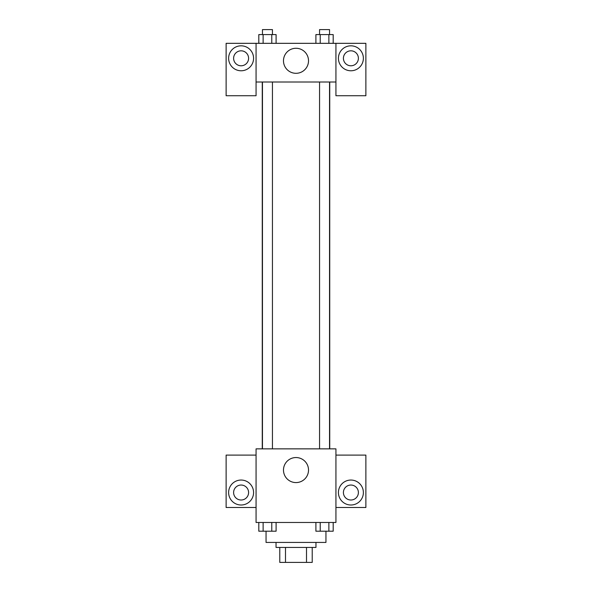 <?xml version="1.0" encoding="UTF-8"?>
<svg xmlns="http://www.w3.org/2000/svg" width="592" height="592" viewBox="0 0 592 592"><rect width="100%" height="100%" fill="white"/><g stroke="black" fill="none" stroke-linecap="round" stroke-linejoin="round"><path stroke-width="0.89" d="M306.508 547.43L306.508 562.4L279.779 562.4L279.779 547.43M306.508 562.4L312.221 562.4L312.221 547.43L312.221 562.4M315.965 542.435L315.965 547.43L276.035 547.43L276.035 542.435M285.492 547.43L285.492 562.4M266.052 531.246L266.052 542.435L325.948 542.435L325.948 531.246M335.93 522.47L256.07 522.47L256.07 448.854L335.93 448.854L335.93 522.47M241.099 505.006A12.476 12.476 0 0 1 230.295 486.284A12.476 12.476 0 0 1 251.903 486.284A12.476 12.476 0 0 1 241.099 505.006M256.07 507.499L226.122 507.499L226.122 455.093L256.07 455.093M233.611 492.522A7.489 7.489 0 0 1 241.099 485.04A7.489 7.489 0 0 1 248.588 492.522A7.489 7.489 0 0 1 241.099 500.011A7.489 7.489 0 0 1 233.611 492.522M296 482.584A12.521 12.521 0 0 1 285.159 463.802A12.521 12.521 0 0 1 306.841 463.802A12.521 12.521 0 0 1 296 482.584M350.901 505.006A12.476 12.476 0 0 1 340.097 486.284A12.476 12.476 0 0 1 361.705 486.284A12.476 12.476 0 0 1 350.901 505.006M335.93 507.499L365.878 507.499L365.878 455.093L335.93 455.093M343.412 492.522A7.489 7.489 0 0 1 350.901 485.04A7.489 7.489 0 0 1 358.389 492.522A7.489 7.489 0 0 1 350.901 500.011A7.489 7.489 0 0 1 343.412 492.522M329.737 82.007L329.737 448.854M319.562 448.854L319.562 82.007M272.438 82.007L272.438 448.854M335.93 82.007L335.93 95.734L365.878 95.734L365.878 43.327L335.93 43.327L335.93 82.007L256.07 82.007L256.07 95.734L226.122 95.734L226.122 43.327L256.07 43.327L256.07 82.007M248.588 58.297A7.489 7.489 0 0 1 241.099 65.786A7.489 7.489 0 0 1 233.611 58.297A7.489 7.489 0 0 1 241.099 50.816A7.489 7.489 0 0 1 248.588 58.297M241.099 70.774A12.476 12.476 0 0 1 230.295 52.059A12.476 12.476 0 0 1 251.903 52.059A12.476 12.476 0 0 1 241.099 70.774M358.389 58.297A7.489 7.489 0 0 1 347.156 64.78A7.489 7.489 0 0 1 347.156 51.815A7.489 7.489 0 0 1 358.389 58.297M350.901 70.774A12.476 12.476 0 0 1 340.097 52.059A12.476 12.476 0 0 1 361.705 52.059A12.476 12.476 0 0 1 350.901 70.774M335.93 43.327L256.07 43.327M283.479 60.791A12.521 12.521 0 0 1 302.26 49.95A12.521 12.521 0 0 1 302.26 71.632A12.521 12.521 0 0 1 283.479 60.791M333.192 43.327L333.192 34.588L315.906 34.588L315.906 43.327M328.871 34.588L328.871 43.327M320.228 34.588L320.228 43.327M319.562 34.588L319.562 29.6L329.537 29.6L329.537 34.588M276.094 43.327L276.094 34.588L258.808 34.588L258.808 43.327M271.772 34.588L271.772 43.327M263.129 34.588L263.129 43.327M262.463 34.588L262.463 29.6L272.438 29.6L272.438 34.588M333.192 522.47L333.192 531.209L315.906 531.209L315.906 522.47M328.871 522.47L328.871 531.209M320.228 522.47L320.228 531.209M329.537 531.209L319.562 531.209M276.094 522.47L276.094 531.209L258.808 531.209L258.808 522.47M271.772 522.47L271.772 531.209M263.129 522.47L263.129 531.209M272.438 531.209L262.463 531.209M262.263 82.007L262.263 448.854M329.537 448.854L329.537 82.007M262.463 82.007L262.463 448.854"/></g></svg>
